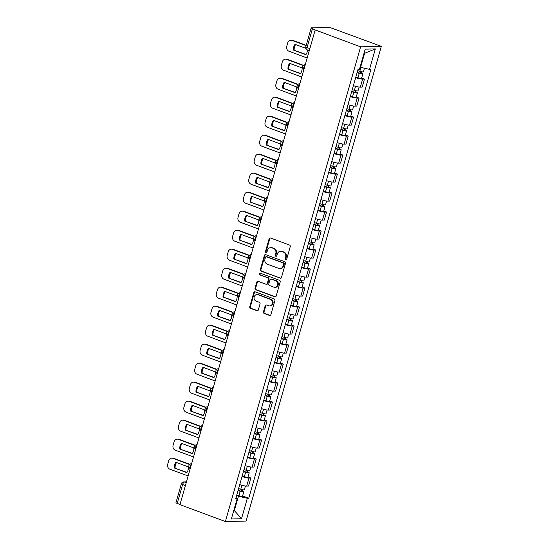 <?xml version="1.0" encoding="UTF-8"?>
<svg xmlns="http://www.w3.org/2000/svg" width="549" height="549" viewBox="0 0 549 549"><rect width="100%" height="100%" fill="white"/><g stroke="black" fill="none" stroke-linecap="round" stroke-linejoin="round"><path stroke-width="0.82" d="M285.658 259.917A0.878 0.775 -91.4 0 0 286.64 259.354L290.256 246.652A1.256 1.112 -91.4 0 0 289.536 245.067L270.52 237.992A1.256 1.112 -91.4 0 0 269.12 238.794L265.503 251.49A0.878 0.775 -91.4 0 0 266.986 252.046L267.452 250.399A4.028 3.555 -91.4 0 1 270.739 247.633A4.028 3.555 -91.4 0 1 271.92 247.832L273.505 248.423A4.028 3.555 -91.4 0 1 275.797 253.508L275.33 255.148A0.878 0.775 -91.4 0 0 276.092 256.308A0.878 0.775 -91.4 0 0 276.813 255.697L277.279 254.057A4.028 3.555 -91.4 0 1 280.566 251.284A4.028 3.555 -91.4 0 1 281.747 251.49L283.332 252.08A4.028 3.555 -91.4 0 1 285.624 257.158L285.157 258.805A0.878 0.775 -91.4 0 0 285.658 259.917M263.445 311.839A1.256 1.112 -91.4 0 0 264.165 313.431L269.497 315.414A1.256 1.112 -91.4 0 0 270.897 314.611L274.912 300.502A1.256 1.112 -91.4 0 0 274.198 298.917L255.175 291.842A1.256 1.112 -91.4 0 0 253.782 292.644L249.761 306.747A1.256 1.112 -91.4 0 0 250.481 308.339L256.925 310.734A1.256 1.112 -91.4 0 0 258.325 309.931L260.041 303.899A1.256 1.112 -91.4 0 0 259.327 302.307L256.129 301.12A3.369 2.971 -91.4 0 1 254.098 297.421A3.369 2.971 -91.4 0 1 256.959 294.559A3.369 2.971 -91.4 0 1 257.955 294.724L270.472 299.383A3.369 2.971 -91.4 0 1 272.503 303.075A3.369 2.971 -91.4 0 1 269.641 305.944A3.369 2.971 -91.4 0 1 268.653 305.779L266.567 305.004A1.256 1.112 -91.4 0 0 265.167 305.8L263.445 311.839L264.048 311.825A1.256 1.112 -91.4 0 0 264.769 313.417L270.101 315.401A1.256 1.112 -91.4 0 0 270.17 315.421M225.385 521.55L179.955 504.648L315.181 29.941L360.611 46.837L225.385 521.55L246.089 521.063L381.315 46.349L331.946 28.225A2.567 0.398 15.9 0 0 328.583 27.45L311.503 27.855A2.567 0.398 15.9 0 0 311.187 27.951A2.567 0.398 15.9 0 0 312.443 28.685L307.069 47.564A2.567 1.139 110.4 0 0 307.385 49.938L309.279 50.645M280.093 278.24A1.256 1.112 -91.4 0 0 281.486 277.437L285.507 263.328A1.256 1.112 -91.4 0 0 284.787 261.743L265.771 254.667A1.256 1.112 -91.4 0 0 264.371 255.47L260.356 269.573A1.256 1.112 -91.4 0 0 261.07 271.158L280.69 278.219A1.256 1.112 -91.4 0 0 280.759 278.247M280.21 281.918L276.195 296.021A1.256 1.112 -91.4 0 1 274.795 296.824L255.772 289.748A1.256 1.112 -91.4 0 1 255.059 288.163L256.781 282.124A1.256 1.112 -91.4 0 1 258.174 281.321L265.888 284.19A1.256 1.112 -91.4 0 0 267.288 283.387L268.427 279.386A1.256 1.112 -91.4 0 0 267.713 277.794L259.677 274.809A0.878 0.775 -91.4 0 1 260.157 273.134L279.496 280.326A1.256 1.112 -91.4 0 1 280.21 281.918M180.017 504.435L177.224 503.392A2.567 0.398 -164.1 0 1 175.961 502.664L181.342 483.786A2.567 0.398 15.9 0 0 182.597 484.52L177.224 503.392M315.181 29.941L312.443 28.685M360.611 46.837L381.315 46.349M353.391 85.637A5.895 0.92 15.9 0 0 360.343 87.133L362.628 79.097A5.895 0.92 -164.1 0 1 355.683 77.601M362.628 79.097L364.467 79.056L361.661 78.013M360.343 87.133L362.182 87.092L364.467 79.056M356.246 97.008L359.06 98.051L357.221 98.099A5.895 0.92 -164.1 0 1 350.269 96.597M347.984 104.639A5.895 0.92 15.9 0 0 354.929 106.135L356.768 106.087L359.06 98.051M350.838 116.004L353.645 117.054L351.806 117.095A5.895 0.92 -164.1 0 1 344.861 115.599M342.569 123.635A5.895 0.92 15.9 0 0 349.514 125.131L351.36 125.09L353.645 117.054M345.424 135.006L348.238 136.049L346.392 136.09A5.895 0.92 -164.1 0 1 339.447 134.594M337.161 142.63A5.895 0.92 15.9 0 0 344.106 144.133L345.945 144.085L348.238 136.049M340.016 154.001L342.823 155.044L340.984 155.093A5.895 0.92 -164.1 0 1 334.039 153.596M331.747 161.632A5.895 0.92 15.9 0 0 338.692 163.128L340.531 163.087L342.823 155.044M334.602 173.004L337.409 174.047L335.569 174.088A5.895 0.92 -164.1 0 1 328.625 172.592M326.332 180.628A5.895 0.92 15.9 0 0 333.284 182.124L335.123 182.083L337.409 174.047M329.187 191.999L332.001 193.042L330.162 193.09A5.895 0.92 -164.1 0 1 323.21 191.587M320.925 199.63A5.895 0.92 15.9 0 0 327.87 201.126L329.709 201.078L332.001 193.042M323.78 210.994L326.586 212.044L324.747 212.086A5.895 0.92 -164.1 0 1 317.802 210.59M315.51 218.626A5.895 0.92 15.9 0 0 322.455 220.122L324.301 220.08L326.586 212.044M318.365 229.997L321.179 231.04L319.333 231.081A5.895 0.92 -164.1 0 1 312.388 229.585M310.103 237.621A5.895 0.92 15.9 0 0 317.048 239.124L318.887 239.076L321.179 231.04M312.957 248.992L315.764 250.035L313.925 250.083A5.895 0.92 -164.1 0 1 306.98 248.587M304.688 256.623A5.895 0.92 15.9 0 0 311.633 258.119L313.472 258.078L315.764 250.035M307.543 267.994L310.35 269.037L308.511 269.079A5.895 0.92 -164.1 0 1 301.566 267.583M299.274 275.619A5.895 0.92 15.9 0 0 306.225 277.115L308.064 277.073L310.35 269.037M302.128 286.99L304.942 288.033L303.103 288.081A5.895 0.92 -164.1 0 1 296.151 286.578M293.866 294.621A5.895 0.92 15.9 0 0 300.811 296.117L302.65 296.076L304.942 288.033M296.721 305.985L299.528 307.035L297.688 307.076A5.895 0.92 -164.1 0 1 290.744 305.58M288.451 313.616A5.895 0.92 15.9 0 0 295.396 315.112L297.242 315.071L299.528 307.035M291.306 324.987L294.12 326.031L292.274 326.072A5.895 0.92 -164.1 0 1 285.329 324.576M283.044 332.612A5.895 0.92 15.9 0 0 289.989 334.115L291.828 334.067L294.12 326.031M285.899 343.983L288.705 345.026L286.866 345.074A5.895 0.92 -164.1 0 1 279.921 343.578M277.629 351.614A5.895 0.92 15.9 0 0 284.574 353.11L286.413 353.069L288.705 345.026M280.484 362.985L283.291 364.028L281.452 364.069A5.895 0.92 -164.1 0 1 274.507 362.573M272.215 370.609A5.895 0.92 15.9 0 0 279.167 372.105L281.006 372.064L283.291 364.028M275.07 381.98L277.883 383.024L276.044 383.072A5.895 0.92 -164.1 0 1 269.092 381.569M266.807 389.612A5.895 0.92 15.9 0 0 273.752 391.108L275.591 391.066L277.883 383.024M269.662 400.976L272.469 402.026L270.63 402.067A5.895 0.92 -164.1 0 1 263.685 400.571M261.393 408.607A5.895 0.92 15.9 0 0 268.337 410.103L270.183 410.062L272.469 402.026M264.247 419.978L267.061 421.021L265.215 421.062A5.895 0.92 -164.1 0 1 258.27 419.566M255.985 427.602A5.895 0.92 15.9 0 0 262.93 429.105L264.769 429.057L267.061 421.021M258.84 438.974L261.647 440.017L259.807 440.065A5.895 0.92 -164.1 0 1 252.863 438.569M250.57 446.605A5.895 0.92 15.9 0 0 257.515 448.101L259.354 448.059L261.647 440.017M253.425 457.976L256.232 459.019L254.393 459.06A5.895 0.92 -164.1 0 1 247.448 457.564M245.156 465.6A5.895 0.92 15.9 0 0 252.108 467.096L253.947 467.055L256.232 459.019M248.011 476.971L250.824 478.014L248.985 478.062A5.895 0.92 -164.1 0 1 242.034 476.559M239.748 484.602A5.895 0.92 15.9 0 0 246.693 486.098L248.532 486.057L250.824 478.014M360.075 67.129L360.604 67.321L364.598 53.315L364.008 53.328M233.847 510.261L234.437 510.247L238.424 496.241L247.331 498.286L241.505 518.75L231.362 518.99L237.189 498.526L235.768 498.561L357.948 69.641L359.369 69.613L365.195 49.149L375.338 48.909L369.511 69.366L360.604 67.321M247.331 498.286L248.752 498.259L370.932 69.339L369.511 69.366M233.908 510.048L241.505 518.75M238.424 496.241L236.619 495.569M242.603 495.967L248.752 498.259M237.189 498.526L236.063 497.538M375.338 48.909L364.598 53.315M286.221 259.883A0.878 0.775 -91.4 0 1 285.761 258.792L286.228 257.145A4.028 3.555 -91.4 0 0 283.936 252.06L283.332 252.08M280.566 251.284L281.17 251.27A4.028 3.555 -91.4 0 1 282.351 251.476L283.936 252.06M270.739 247.633L271.343 247.62A4.028 3.555 -91.4 0 1 272.524 247.819L274.109 248.409A4.028 3.555 -91.4 0 1 276.401 253.487L275.934 255.134A0.878 0.775 -91.4 0 0 276.394 256.225M270.451 237.964A1.256 1.112 -91.4 0 0 269.724 238.781L266.107 251.476A0.878 0.775 -91.4 0 0 266.567 252.574M265.702 254.64A1.256 1.112 -91.4 0 0 264.975 255.45L260.96 269.559A1.256 1.112 -91.4 0 0 261.674 271.144L280.69 278.219M283.648 264.096A0.878 0.775 -91.4 0 0 283.147 262.985L266.457 256.774A0.878 0.775 -91.4 0 0 265.476 257.33L264.982 259.066A4.028 3.555 -91.4 0 0 267.274 264.151L278.686 268.392A4.028 3.555 -91.4 0 0 279.873 268.598A4.028 3.555 -91.4 0 0 283.16 265.826L283.648 264.096L284.252 264.083A0.878 0.775 -91.4 0 0 283.751 262.964L283.147 262.985M266.196 256.726L266.8 256.712A0.878 0.775 -91.4 0 1 267.061 256.754L283.751 262.964M279.873 268.598L280.477 268.578A4.028 3.555 -91.4 0 0 283.764 265.812L283.16 265.826M284.252 264.083L283.764 265.812M258.105 281.301A1.256 1.112 -91.4 0 0 257.385 282.111L255.662 288.15A1.256 1.112 -91.4 0 0 256.376 289.735L275.399 296.81A1.256 1.112 -91.4 0 0 275.468 296.831M266.258 284.252L266.862 284.238A1.256 1.112 -91.4 0 0 267.891 283.373L269.031 279.372A1.256 1.112 -91.4 0 0 268.317 277.78L259.677 274.809M260.205 273.155A0.878 0.775 -91.4 0 0 260.281 274.795M273.896 287.168A3.369 2.971 -91.4 0 0 274.884 287.34A3.369 2.971 -91.4 0 0 277.746 284.471A3.369 2.971 -91.4 0 0 275.715 280.772L271.302 279.132A1.256 1.112 -91.4 0 0 269.909 279.935L268.763 283.943A1.256 1.112 -91.4 0 0 269.484 285.528L273.896 287.168M274.884 287.34L275.488 287.326A3.369 2.971 -91.4 0 0 278.35 284.457A3.369 2.971 -91.4 0 0 276.319 280.759L275.715 280.772M270.932 279.07L271.535 279.057A1.256 1.112 -91.4 0 1 271.906 279.118L276.319 280.759M266.498 304.976A1.256 1.112 -91.4 0 0 265.771 305.786L264.048 311.825M269.641 305.944L270.245 305.93A3.369 2.971 -91.4 0 0 273.107 303.062A3.369 2.971 -91.4 0 0 271.076 299.37L270.472 299.383M256.959 294.559L257.563 294.538A3.369 2.971 -91.4 0 1 258.552 294.71L271.076 299.37M255.113 291.821A1.256 1.112 -91.4 0 0 254.386 292.631L250.365 306.733A1.256 1.112 -91.4 0 0 251.085 308.325L257.529 310.72A1.256 1.112 -91.4 0 0 257.598 310.741M357.145 72.461L361.235 73.429L360.48 72.99L361.263 72.969A3.205 0.501 15.9 0 1 362.834 73.882L361.585 78.267A3.205 0.501 15.9 0 1 357.982 77.759L355.827 77.1M357.076 72.715L359.231 73.374A3.205 0.501 15.9 0 0 362.834 73.882M305.848 48.353L295.012 44.325A8.015 7.068 -91.4 0 0 293.386 50.048L305.855 54.687A8.015 7.068 -91.4 0 0 307.495 49.98M360.871 71.596L360.357 73.401M306.15 45.642L292.02 40.386A3.843 3.39 -91.4 0 0 290.888 40.194A3.843 3.39 -91.4 0 0 287.751 42.836L286.743 46.37A3.843 3.39 -91.4 0 0 288.932 51.222L307.186 58.009M357.667 70.643L359.821 71.301A3.205 0.501 15.9 0 0 363.424 71.816L364.454 68.206M306.026 54.44L293.386 50.048M295.623 44.551A8.015 7.068 -91.4 0 0 294.168 50.028M290.888 40.194L291.67 40.173A3.843 3.39 88.6 0 1 292.802 40.365L292.02 40.386M306.232 45.361L292.802 40.365M361.606 71.761L361.263 72.969M351.737 91.457L355.821 92.424L355.066 91.985L355.848 91.964A3.205 0.501 15.9 0 1 357.426 92.884L356.177 97.262A3.205 0.501 15.9 0 1 352.568 96.754L350.413 96.096M351.662 91.71L353.817 92.369A3.205 0.501 15.9 0 0 357.426 92.884M302.074 67.959L289.604 63.32A8.015 7.068 -91.4 0 0 287.971 69.05L300.44 73.683A8.015 7.068 -91.4 0 0 302.074 67.959M355.464 90.592L354.949 92.397M303.178 65.544L286.605 59.381A3.843 3.39 -91.4 0 0 285.473 59.189A3.843 3.39 -91.4 0 0 282.337 61.831L281.335 65.365A3.843 3.39 -91.4 0 0 283.517 70.217L301.772 77.011M352.252 89.638L354.407 90.304A3.205 0.501 15.9 0 0 358.017 90.811L359.087 87.044M300.619 73.442L287.971 69.05M290.215 63.554A8.015 7.068 -91.4 0 0 288.76 69.03M285.473 59.189L286.262 59.168A3.843 3.39 88.6 0 1 287.395 59.361L286.605 59.381M303.419 65.324L287.395 59.361M356.198 90.757L355.848 91.964M346.323 110.459L350.406 111.42L349.651 110.987L350.44 110.967A3.205 0.501 15.9 0 1 352.012 111.879L350.763 116.264A3.205 0.501 15.9 0 1 347.16 115.757L345.005 115.091M346.254 110.713L348.409 111.372A3.205 0.501 15.9 0 0 352.012 111.879M296.659 86.962L284.19 82.323A8.015 7.068 -91.4 0 0 282.563 88.046L295.033 92.685A8.015 7.068 -91.4 0 0 296.659 86.962M350.049 109.594L349.535 111.399M297.764 84.546L281.198 78.377A3.843 3.39 -91.4 0 0 280.065 78.184A3.843 3.39 -91.4 0 0 276.929 80.833L275.921 84.361A3.843 3.39 -91.4 0 0 278.11 89.219L296.357 96.006M346.844 108.64L348.999 109.299A3.205 0.501 15.9 0 0 352.602 109.807L353.673 106.046M295.204 92.438L282.563 88.046M284.801 82.549A8.015 7.068 -91.4 0 0 283.346 88.025M280.065 78.184L280.848 78.171A3.843 3.39 88.6 0 1 281.98 78.363L281.198 78.377M298.011 84.326L281.98 78.363M350.784 109.759L350.44 110.967M340.915 129.454L344.998 130.422L344.244 129.983L345.026 129.962A3.205 0.501 15.9 0 1 346.597 130.875L345.348 135.26A3.205 0.501 15.9 0 1 341.746 134.752L339.591 134.093M340.84 129.708L342.995 130.367A3.205 0.501 15.9 0 0 346.597 130.875M291.251 105.957L278.782 101.318A8.015 7.068 -91.4 0 0 277.149 107.041L289.618 111.68A8.015 7.068 -91.4 0 0 291.251 105.957M344.642 128.59L344.127 130.394M292.356 103.541L275.783 97.379A3.843 3.39 -91.4 0 0 274.651 97.187A3.843 3.39 -91.4 0 0 271.515 99.829L270.506 103.363A3.843 3.39 -91.4 0 0 272.695 108.215L290.949 115.009M341.43 127.636L343.585 128.294A3.205 0.501 15.9 0 0 347.188 128.809L348.265 125.042M289.79 111.44L277.149 107.041M279.386 101.544A8.015 7.068 -91.4 0 0 277.931 107.028M274.651 97.187L275.44 97.166A3.843 3.39 88.6 0 1 276.572 97.358L275.783 97.379M292.596 103.322L276.572 97.358M345.369 128.754L345.026 129.962M335.501 148.456L339.584 149.417L338.829 148.978L339.618 148.964A3.205 0.501 15.9 0 1 341.19 149.877L339.941 154.262A3.205 0.501 15.9 0 1 336.331 153.747L334.183 153.089M335.432 148.704L337.58 149.369A3.205 0.501 15.9 0 0 341.19 149.877M285.837 124.959L273.368 120.32A8.015 7.068 -91.4 0 0 271.734 126.044L284.204 130.683A8.015 7.068 -91.4 0 0 285.837 124.959M339.227 147.585L338.712 149.397M286.942 122.537L270.376 116.374A3.843 3.39 -91.4 0 0 269.243 116.182A3.843 3.39 -91.4 0 0 266.1 118.831L265.098 122.358A3.843 3.39 -91.4 0 0 267.288 127.217L285.535 134.004M336.015 146.638L338.17 147.297A3.205 0.501 15.9 0 0 341.78 147.805L342.851 144.044M284.382 130.436L271.734 126.044M273.978 120.547A8.015 7.068 -91.4 0 0 272.524 126.023M269.243 116.182L270.026 116.168A3.843 3.39 88.6 0 1 271.158 116.354L270.376 116.374M287.189 122.317L271.158 116.354M339.961 147.756L339.618 148.964M330.086 167.452L334.176 168.419L333.421 167.98L334.204 167.96A3.205 0.501 15.9 0 1 335.775 168.872L334.526 173.258A3.205 0.501 15.9 0 1 330.923 172.75L328.769 172.091M330.018 167.706L332.172 168.365A3.205 0.501 15.9 0 0 335.775 168.872M280.422 143.955L267.953 139.316A8.015 7.068 -91.4 0 0 266.327 145.039L278.796 149.678A8.015 7.068 -91.4 0 0 280.422 143.955M333.813 166.587L333.298 168.392M281.534 141.539L264.961 135.377A3.843 3.39 -91.4 0 0 263.829 135.184A3.843 3.39 -91.4 0 0 260.693 137.826L259.684 141.361A3.843 3.39 -91.4 0 0 261.873 146.212L280.127 152.999M330.608 165.633L332.763 166.292A3.205 0.501 15.9 0 0 336.365 166.807L337.436 163.039M278.967 149.431L266.327 145.039M268.564 139.542A8.015 7.068 -91.4 0 0 267.109 145.018M263.829 135.184L264.611 135.164A3.843 3.39 88.6 0 1 265.743 135.356L264.961 135.377M281.774 141.319L265.743 135.356M334.547 166.752L334.204 167.96M324.679 186.447L328.762 187.415L328.007 186.976L328.789 186.955A3.205 0.501 15.9 0 1 330.368 187.875L329.119 192.253A3.205 0.501 15.9 0 1 325.509 191.745L323.354 191.086M324.603 186.701L326.758 187.36A3.205 0.501 15.9 0 0 330.368 187.875M275.015 162.95L262.546 158.311A8.015 7.068 -91.4 0 0 260.912 164.041L273.381 168.673A8.015 7.068 -91.4 0 0 275.015 162.95M328.405 185.583L327.89 187.387M276.12 160.534L259.547 154.372A3.843 3.39 -91.4 0 0 258.414 154.18A3.843 3.39 -91.4 0 0 255.278 156.822L254.276 160.356A3.843 3.39 -91.4 0 0 256.458 165.208L274.713 172.002M325.193 184.629L327.348 185.294A3.205 0.501 15.9 0 0 330.958 185.802L332.028 182.035M273.56 168.433L260.912 164.041M263.156 158.544A8.015 7.068 -91.4 0 0 261.701 164.021M258.414 154.18L259.203 154.159A3.843 3.39 88.6 0 1 260.336 154.351L259.547 154.372M276.36 160.315L260.336 154.351M329.139 185.747L328.789 186.955M319.264 205.45L323.347 206.41L322.592 205.978L323.382 205.957A3.205 0.501 15.9 0 1 324.953 206.87L323.704 211.255A3.205 0.501 15.9 0 1 320.101 210.747L317.946 210.082M319.195 205.703L321.35 206.362A3.205 0.501 15.9 0 0 324.953 206.87M269.6 181.952L257.131 177.313A8.015 7.068 -91.4 0 0 255.505 183.037L267.974 187.676A8.015 7.068 -91.4 0 0 269.6 181.952M322.99 204.585L322.476 206.39M270.705 179.537L254.139 173.367A3.843 3.39 -91.4 0 0 253.007 173.175A3.843 3.39 -91.4 0 0 249.87 175.824L248.862 179.351A3.843 3.39 -91.4 0 0 251.051 184.21L269.298 190.997M319.786 203.631L321.94 204.29A3.205 0.501 15.9 0 0 325.543 204.798L326.614 201.037M268.145 187.429L255.505 183.037M257.742 177.54A8.015 7.068 -91.4 0 0 256.287 183.016M253.007 173.175L253.789 173.161A3.843 3.39 88.6 0 1 254.921 173.354L254.139 173.367M270.952 179.317L254.921 173.354M323.725 204.75L323.382 205.957M313.856 224.445L317.94 225.413L317.185 224.973L317.967 224.953A3.205 0.501 15.9 0 1 319.539 225.865L318.29 230.251A3.205 0.501 15.9 0 1 314.687 229.743L312.532 229.084M313.781 224.699L315.936 225.358A3.205 0.501 15.9 0 0 319.539 225.865M264.193 200.948L251.723 196.309A8.015 7.068 -91.4 0 0 250.09 202.032L262.559 206.671A8.015 7.068 -91.4 0 0 264.193 200.948M317.583 223.58L317.068 225.385M265.297 198.532L248.724 192.37A3.843 3.39 -91.4 0 0 247.592 192.177A3.843 3.39 -91.4 0 0 244.456 194.82L243.447 198.354A3.843 3.39 -91.4 0 0 245.636 203.205L263.891 209.999M314.371 222.626L316.526 223.285A3.205 0.501 15.9 0 0 320.129 223.8L321.206 220.032M262.731 206.431L250.09 202.032M252.327 196.535A8.015 7.068 -91.4 0 0 250.872 202.018M247.592 192.177L248.381 192.157A3.843 3.39 88.6 0 1 249.514 192.349L248.724 192.37M265.538 198.313L249.514 192.349M318.31 223.745L317.967 224.953M308.442 243.447L312.525 244.408L311.77 243.969L312.559 243.955A3.205 0.501 15.9 0 1 314.131 244.868L312.882 249.253A3.205 0.501 15.9 0 1 309.272 248.738L307.124 248.079M308.373 243.694L310.521 244.36A3.205 0.501 15.9 0 0 314.131 244.868M258.778 219.95L246.309 215.311A8.015 7.068 -91.4 0 0 244.676 221.034L257.145 225.673A8.015 7.068 -91.4 0 0 258.778 219.95M312.168 242.576L311.654 244.387M259.883 217.528L243.317 211.365A3.843 3.39 -91.4 0 0 242.184 211.173A3.843 3.39 -91.4 0 0 239.041 213.822L238.04 217.349A3.843 3.39 -91.4 0 0 240.229 222.208L258.476 228.995M308.957 241.629L311.111 242.287A3.205 0.501 15.9 0 0 314.721 242.795L315.792 239.035M257.323 225.426L244.676 221.034M246.92 215.537A8.015 7.068 -91.4 0 0 245.465 221.014M242.184 211.173L242.967 211.159A3.843 3.39 88.6 0 1 244.099 211.344L243.317 211.365M260.13 217.308L244.099 211.344M312.903 242.747L312.559 243.955M303.027 262.443L307.117 263.41L306.363 262.971L307.145 262.95A3.205 0.501 15.9 0 1 308.716 263.863L307.467 268.248A3.205 0.501 15.9 0 1 303.865 267.74L301.71 267.082M302.959 262.697L305.114 263.355A3.205 0.501 15.9 0 0 308.716 263.863M253.364 238.945L240.894 234.306A8.015 7.068 -91.4 0 0 239.268 240.03L251.737 244.669A8.015 7.068 -91.4 0 0 253.364 238.945M306.754 261.578L306.239 263.383M254.475 236.53L237.902 230.367A3.843 3.39 -91.4 0 0 236.77 230.175A3.843 3.39 -91.4 0 0 233.634 232.817L232.625 236.351A3.843 3.39 -91.4 0 0 234.814 241.203L253.068 247.99M303.549 260.624L305.704 261.283A3.205 0.501 15.9 0 0 309.307 261.798L310.377 258.03M251.909 244.422L239.268 240.03M241.505 234.533A8.015 7.068 -91.4 0 0 240.05 240.009M236.77 230.175L237.552 230.155A3.843 3.39 88.6 0 1 238.685 230.347L237.902 230.367M254.715 236.31L238.685 230.347M307.488 261.743L307.145 262.95M297.62 281.438L301.703 282.406L300.948 281.966L301.73 281.946A3.205 0.501 15.9 0 1 303.309 282.865L302.06 287.244A3.205 0.501 15.9 0 1 298.45 286.736L296.295 286.077M297.544 281.692L299.699 282.351A3.205 0.501 15.9 0 0 303.309 282.865M247.956 257.941L235.487 253.309A8.015 7.068 -91.4 0 0 233.853 259.032L246.323 263.664A8.015 7.068 -91.4 0 0 247.956 257.941M301.346 280.573L300.831 282.378M249.061 255.525L232.488 249.363A3.843 3.39 -91.4 0 0 231.355 249.171A3.843 3.39 -91.4 0 0 228.219 251.813L227.217 255.347A3.843 3.39 -91.4 0 0 229.4 260.199L247.654 266.992M298.134 279.619L300.289 280.285A3.205 0.501 15.9 0 0 303.899 280.793L304.969 277.025M246.501 263.424L233.853 259.032M236.097 253.535A8.015 7.068 -91.4 0 0 234.643 259.011M231.355 249.171L232.145 249.15A3.843 3.39 88.6 0 1 233.277 249.342L232.488 249.363M249.301 255.306L233.277 249.342M302.08 280.738L301.73 281.946M292.205 300.44L296.288 301.408L295.534 300.969L296.323 300.948A3.205 0.501 15.9 0 1 297.894 301.861L296.645 306.246A3.205 0.501 15.9 0 1 293.042 305.738L290.888 305.072M292.137 300.694L294.291 301.353A3.205 0.501 15.9 0 0 297.894 301.861M242.541 276.943L230.072 272.304A8.015 7.068 -91.4 0 0 228.446 278.027L240.915 282.666A8.015 7.068 -91.4 0 0 242.541 276.943M295.932 299.576L295.417 301.38M243.646 274.527L227.08 268.358A3.843 3.39 -91.4 0 0 225.948 268.166A3.843 3.39 -91.4 0 0 222.812 270.815L221.803 274.342A3.843 3.39 -91.4 0 0 223.992 279.201L242.239 285.988M292.727 298.622L294.882 299.28A3.205 0.501 15.9 0 0 298.484 299.788L299.555 296.028M241.086 282.419L228.446 278.027M230.683 272.53A8.015 7.068 -91.4 0 0 229.228 278.007M225.948 268.166L226.73 268.152A3.843 3.39 88.6 0 1 227.862 268.344L227.08 268.358M243.893 274.308L227.862 268.344M296.666 299.74L296.323 300.948M286.798 319.436L290.881 320.403L290.126 319.964L290.908 319.943A3.205 0.501 15.9 0 1 292.48 320.856L291.231 325.241A3.205 0.501 15.9 0 1 287.628 324.733L285.473 324.075M286.722 319.69L288.877 320.348A3.205 0.501 15.9 0 0 292.48 320.856M237.134 295.938L224.665 291.299A8.015 7.068 -91.4 0 0 223.031 297.023L235.5 301.662A8.015 7.068 -91.4 0 0 237.134 295.938M290.524 318.571L290.009 320.376M238.239 293.523L221.666 287.36A3.843 3.39 -91.4 0 0 220.533 287.168A3.843 3.39 -91.4 0 0 217.397 289.81L216.388 293.344A3.843 3.39 -91.4 0 0 218.577 298.196L236.832 304.99M287.312 317.617L289.467 318.276A3.205 0.501 15.9 0 0 293.07 318.791L294.147 315.023M235.672 301.422L223.031 297.023M225.268 291.526A8.015 7.068 -91.4 0 0 223.814 297.009M220.533 287.168L221.322 287.148A3.843 3.39 88.6 0 1 222.455 287.34L221.666 287.36M238.479 293.303L222.455 287.34M291.251 318.736L290.908 319.943M281.383 338.438L285.466 339.399L284.711 338.959L285.501 338.946A3.205 0.501 15.9 0 1 287.072 339.858L285.823 344.244A3.205 0.501 15.9 0 1 282.213 343.729L280.065 343.07M281.314 338.685L283.462 339.351A3.205 0.501 15.9 0 0 287.072 339.858M231.719 314.941L219.25 310.302A8.015 7.068 -91.4 0 0 217.617 316.025L230.086 320.664A8.015 7.068 -91.4 0 0 231.719 314.941M285.109 337.566L284.595 339.378M232.824 312.518L216.258 306.356A3.843 3.39 -91.4 0 0 215.126 306.164A3.843 3.39 -91.4 0 0 211.983 308.812L210.981 312.34A3.843 3.39 -91.4 0 0 213.17 317.198L231.417 323.985M281.898 336.619L284.053 337.278A3.205 0.501 15.9 0 0 287.662 337.786L288.733 334.025M230.264 320.417L217.617 316.025M219.861 310.528A8.015 7.068 -91.4 0 0 218.406 316.004M215.126 306.164L215.908 306.15A3.843 3.39 88.6 0 1 217.04 306.335L216.258 306.356M233.071 312.299L217.04 306.335M285.844 337.738L285.501 338.946M275.969 357.433L280.059 358.401L279.304 357.962L280.086 357.941A3.205 0.501 15.9 0 1 281.658 358.854L280.409 363.239A3.205 0.501 15.9 0 1 276.806 362.731L274.651 362.072M275.9 357.687L278.055 358.346A3.205 0.501 15.9 0 0 281.658 358.854M226.305 333.936L213.836 329.297A8.015 7.068 -91.4 0 0 212.209 335.02L224.678 339.659A8.015 7.068 -91.4 0 0 226.305 333.936M279.695 356.569L279.18 358.373M227.416 331.521L210.843 325.358A3.843 3.39 -91.4 0 0 209.711 325.166A3.843 3.39 -91.4 0 0 206.575 327.808L205.566 331.342A3.843 3.39 -91.4 0 0 207.755 336.194L226.01 342.981M276.49 355.615L278.645 356.274A3.205 0.501 15.9 0 0 282.248 356.788L283.318 353.021M224.85 339.412L212.209 335.02M214.446 329.524A8.015 7.068 -91.4 0 0 212.991 335M209.711 325.166L210.493 325.145A3.843 3.39 88.6 0 1 211.626 325.337L210.843 325.358M227.657 331.301L211.626 325.337M280.429 356.733L280.086 357.941M270.561 376.429L274.644 377.396L273.889 376.957L274.672 376.937A3.205 0.501 15.9 0 1 276.25 377.856L275.001 382.241A3.205 0.501 15.9 0 1 271.391 381.727L269.236 381.068M270.485 376.683L272.64 377.341A3.205 0.501 15.9 0 0 276.25 377.856M220.897 352.932L208.428 348.299A8.015 7.068 -91.4 0 0 206.795 354.023L219.264 358.655A8.015 7.068 -91.4 0 0 220.897 352.932M274.287 375.564L273.773 377.369M222.002 350.516L205.429 344.353A3.843 3.39 -91.4 0 0 204.297 344.161A3.843 3.39 -91.4 0 0 201.16 346.803L200.159 350.337A3.843 3.39 -91.4 0 0 202.341 355.189L220.595 361.983M271.076 374.61L273.23 375.276A3.205 0.501 15.9 0 0 276.84 375.784L277.911 372.016M219.442 358.415L206.795 354.023M209.039 348.526A8.015 7.068 -91.4 0 0 207.584 354.002M204.297 344.161L205.086 344.141A3.843 3.39 88.6 0 1 206.218 344.333L205.429 344.353M222.242 350.296L206.218 344.333M275.022 375.729L274.672 376.937M265.146 395.431L269.23 396.399L268.475 395.959L269.264 395.939A3.205 0.501 15.9 0 1 270.835 396.852L269.586 401.237A3.205 0.501 15.9 0 1 265.984 400.729L263.829 400.063M265.078 395.685L267.233 396.344A3.205 0.501 15.9 0 0 270.835 396.852M215.483 371.934L203.013 367.295A8.015 7.068 -91.4 0 0 201.387 373.018L213.856 377.657A8.015 7.068 -91.4 0 0 215.483 371.934M268.873 394.566L268.358 396.371M216.587 369.518L200.021 363.349A3.843 3.39 -91.4 0 0 198.889 363.157A3.843 3.39 -91.4 0 0 195.753 365.806L194.744 369.333A3.843 3.39 -91.4 0 0 196.933 374.192L215.181 380.979M265.668 393.612L267.823 394.271A3.205 0.501 15.9 0 0 271.426 394.779L272.496 391.018M214.028 377.41L201.387 373.018M203.624 367.521A8.015 7.068 -91.4 0 0 202.169 372.997M198.889 363.157L199.671 363.143A3.843 3.39 88.6 0 1 200.804 363.335L200.021 363.349M216.834 369.299L200.804 363.335M269.607 394.731L269.264 395.939M259.739 414.426L263.822 415.394L263.067 414.955L263.849 414.934A3.205 0.501 15.9 0 1 265.421 415.847L264.172 420.232A3.205 0.501 15.9 0 1 260.569 419.724L258.414 419.065M259.663 414.68L261.818 415.339A3.205 0.501 15.9 0 0 265.421 415.847M210.075 390.929L197.606 386.29A8.015 7.068 -91.4 0 0 195.972 392.013L208.442 396.653A8.015 7.068 -91.4 0 0 210.075 390.929M263.465 413.562L262.95 415.367M211.18 388.514L194.607 382.351A3.843 3.39 -91.4 0 0 193.474 382.159A3.843 3.39 -91.4 0 0 190.338 384.801L189.33 388.335A3.843 3.39 -91.4 0 0 191.519 393.187L209.773 399.981M260.253 412.608L262.408 413.267A3.205 0.501 15.9 0 0 266.011 413.781L267.089 410.014M208.613 396.412L195.972 392.013M198.21 386.517A8.015 7.068 -91.4 0 0 196.755 392M193.474 382.159L194.264 382.138A3.843 3.39 88.6 0 1 195.396 382.33L194.607 382.351M211.42 388.294L195.396 382.33M264.193 413.726L263.849 414.934M254.324 433.429L258.407 434.389L257.653 433.95L258.442 433.936A3.205 0.501 15.9 0 1 260.013 434.849L258.764 439.234A3.205 0.501 15.9 0 1 255.155 438.72L253.007 438.061M254.256 433.676L256.404 434.341A3.205 0.501 15.9 0 0 260.013 434.849M204.66 409.931L192.191 405.292A8.015 7.068 -91.4 0 0 190.558 411.016L203.027 415.655A8.015 7.068 -91.4 0 0 204.66 409.931M258.051 432.557L257.536 434.369M205.765 407.509L189.199 401.346A3.843 3.39 -91.4 0 0 188.067 401.154A3.843 3.39 -91.4 0 0 184.924 403.803L183.922 407.331A3.843 3.39 -91.4 0 0 186.111 412.189L204.358 418.976M254.839 431.61L256.994 432.269A3.205 0.501 15.9 0 0 260.603 432.777L261.674 429.016M203.205 415.408L190.558 411.016M192.802 405.519A8.015 7.068 -91.4 0 0 191.347 410.995M188.067 401.154L188.849 401.141A3.843 3.39 88.6 0 1 189.981 401.333L189.199 401.346M206.012 407.289L189.981 401.333M258.785 432.729L258.442 433.936M248.91 452.424L253 453.392L252.245 452.952L253.027 452.932A3.205 0.501 15.9 0 1 254.599 453.845L253.35 458.23A3.205 0.501 15.9 0 1 249.747 457.722L247.592 457.063M248.841 452.678L250.996 453.337A3.205 0.501 15.9 0 0 254.599 453.845M199.246 428.927L186.777 424.288A8.015 7.068 -91.4 0 0 185.15 430.011L197.619 434.65A8.015 7.068 -91.4 0 0 199.246 428.927M252.636 451.559L252.121 453.364M200.358 426.511L183.785 420.349A3.843 3.39 -91.4 0 0 182.652 420.157A3.843 3.39 -91.4 0 0 179.516 422.799L178.507 426.333A3.843 3.39 -91.4 0 0 180.696 431.185L198.951 437.972M249.431 450.605L251.586 451.264A3.205 0.501 15.9 0 0 255.189 451.779L256.259 448.011M197.791 434.403L185.15 430.011M187.387 424.514A8.015 7.068 -91.4 0 0 185.933 429.991M182.652 420.157L183.435 420.136A3.843 3.39 88.6 0 1 184.567 420.328L183.785 420.349M200.598 426.292L184.567 420.328M253.37 451.724L253.027 452.932M243.502 471.419L247.585 472.387L246.83 471.948L247.613 471.927A3.205 0.501 15.9 0 1 249.191 472.847L247.942 477.232A3.205 0.501 15.9 0 1 244.332 476.717L242.178 476.058M243.427 471.673L245.581 472.332A3.205 0.501 15.9 0 0 249.191 472.847M193.838 447.922L181.369 443.29A8.015 7.068 -91.4 0 0 179.736 449.013L192.205 453.652A8.015 7.068 -91.4 0 0 193.838 447.922M247.228 470.555L246.714 472.36M194.943 445.507L178.37 439.344A3.843 3.39 -91.4 0 0 177.238 439.152A3.843 3.39 -91.4 0 0 174.102 441.794L173.1 445.328A3.843 3.39 -91.4 0 0 175.282 450.18L193.536 456.974M244.017 469.601L246.172 470.267A3.205 0.501 15.9 0 0 249.781 470.774L250.852 467.007M192.383 453.405L179.736 449.013M181.98 443.517A8.015 7.068 -91.4 0 0 180.525 448.993M177.238 439.152L178.027 439.131A3.843 3.39 88.6 0 1 179.159 439.324L178.37 439.344M195.183 445.287L179.159 439.324M247.963 470.719L247.613 471.927M238.088 490.422L242.171 491.389L241.416 490.95L242.205 490.93A3.205 0.501 15.9 0 1 243.777 491.842L242.528 496.227A3.205 0.501 15.9 0 1 238.925 495.72L236.77 495.054M238.019 490.676L240.174 491.334A3.205 0.501 15.9 0 0 243.777 491.842M188.424 466.925L175.954 462.285A8.015 7.068 -91.4 0 0 174.328 468.009L186.797 472.648A8.015 7.068 -91.4 0 0 188.424 466.925M241.814 489.557L241.299 491.362M189.529 464.509L172.962 458.34A3.843 3.39 -91.4 0 0 171.83 458.147A3.843 3.39 -91.4 0 0 168.694 460.796L167.685 464.324A3.843 3.39 -91.4 0 0 169.874 469.182L188.122 475.969M238.609 488.603L240.764 489.262A3.205 0.501 15.9 0 0 244.367 489.77L245.437 486.009M186.969 472.401L174.328 468.009M176.565 462.512A8.015 7.068 -91.4 0 0 175.11 467.988M171.83 458.147L172.612 458.134A3.843 3.39 88.6 0 1 173.745 458.326L172.962 458.34M189.776 464.289L173.745 458.326M242.548 489.722L242.205 490.93M186.406 482.008L184.498 482.056A2.567 1.139 110.4 0 0 182.597 484.52L185.39 485.556M186.207 482.688L184.498 482.056A2.567 2.265 88.6 0 0 183.743 481.926A2.567 2.567 0 0 0 181.342 483.786M252.108 467.096L254.393 459.06M257.515 448.101L259.807 440.065M262.93 429.105L265.215 421.062M268.337 410.103L270.63 402.067M273.752 391.108L276.044 383.072M279.167 372.105L281.452 364.069M284.574 353.11L286.866 345.074M289.989 334.115L292.274 326.072M295.396 315.112L297.688 307.076M300.811 296.117L303.103 288.081M306.225 277.115L308.511 269.079M311.633 258.119L313.925 250.083M317.048 239.124L319.333 231.081M322.455 220.122L324.747 212.086M327.87 201.126L330.162 193.09M333.284 182.124L335.569 174.088M338.692 163.128L340.984 155.093M344.106 144.133L346.392 136.09M349.514 125.131L351.806 117.095M354.929 106.135L357.221 98.099M246.693 486.098L248.985 478.062M305.162 65.118A2.567 1.139 110.4 0 0 303.81 67.362A2.567 1.139 110.4 0 0 303.892 69.565M299.747 84.121A2.567 1.139 110.4 0 0 298.395 86.358A2.567 1.139 110.4 0 0 298.478 88.567M294.333 103.116A2.567 1.139 110.4 0 0 292.988 105.353A2.567 1.139 110.4 0 0 293.07 107.563M288.925 122.111A2.567 1.139 110.4 0 0 287.573 124.355A2.567 1.139 110.4 0 0 287.655 126.558M283.51 141.114A2.567 1.139 110.4 0 0 282.165 143.351A2.567 1.139 110.4 0 0 282.248 145.56M278.103 160.109A2.567 1.139 110.4 0 0 276.751 162.353A2.567 1.139 110.4 0 0 276.833 164.556M272.688 179.111A2.567 1.139 110.4 0 0 271.336 181.348A2.567 1.139 110.4 0 0 271.419 183.558M267.274 198.107A2.567 1.139 110.4 0 0 265.929 200.344A2.567 1.139 110.4 0 0 266.011 202.554M261.866 217.102A2.567 1.139 110.4 0 0 260.514 219.346A2.567 1.139 110.4 0 0 260.597 221.549M256.452 236.104A2.567 1.139 110.4 0 0 255.107 238.341A2.567 1.139 110.4 0 0 255.189 240.551M251.044 255.1A2.567 1.139 110.4 0 0 249.692 257.344A2.567 1.139 110.4 0 0 249.774 259.547M245.629 274.102A2.567 1.139 110.4 0 0 244.278 276.339A2.567 1.139 110.4 0 0 244.36 278.549M240.215 293.097A2.567 1.139 110.4 0 0 238.87 295.335A2.567 1.139 110.4 0 0 238.952 297.544M234.807 312.093A2.567 1.139 110.4 0 0 233.455 314.337A2.567 1.139 110.4 0 0 233.538 316.54M229.393 331.095A2.567 1.139 110.4 0 0 228.048 333.332A2.567 1.139 110.4 0 0 228.13 335.542M223.985 350.09A2.567 1.139 110.4 0 0 222.633 352.334A2.567 1.139 110.4 0 0 222.716 354.537M218.571 369.093A2.567 1.139 110.4 0 0 217.219 371.33A2.567 1.139 110.4 0 0 217.301 373.54M213.156 388.088A2.567 1.139 110.4 0 0 211.811 390.325A2.567 1.139 110.4 0 0 211.893 392.535M207.748 407.084A2.567 1.139 110.4 0 0 206.397 409.328A2.567 1.139 110.4 0 0 206.479 411.53M202.334 426.086A2.567 1.139 110.4 0 0 200.989 428.323A2.567 1.139 110.4 0 0 201.071 430.533M196.926 445.081A2.567 1.139 110.4 0 0 195.574 447.325A2.567 1.139 110.4 0 0 195.657 449.528M191.512 464.083A2.567 1.139 110.4 0 0 190.16 466.321A2.567 1.139 110.4 0 0 190.242 468.53M294.134 102.766A2.567 2.265 88.6 0 1 294.429 102.78L294.134 102.766A2.567 2.567 0 0 0 293.049 107.625M277.897 159.759A2.567 2.265 88.6 0 1 278.192 159.773L277.897 159.759A2.567 2.567 0 0 0 276.813 164.618M261.66 216.752A2.567 2.265 88.6 0 1 261.962 216.766L261.66 216.752A2.567 2.567 0 0 0 260.583 221.611M240.016 292.747A2.567 2.265 88.6 0 1 240.311 292.761L240.016 292.747A2.567 2.567 0 0 0 238.932 297.606M191.313 463.727A2.567 2.265 88.6 0 1 191.608 463.747L191.313 463.727A2.567 2.567 0 0 0 190.228 468.585M309.862 48.6L307.069 47.564A2.567 0.398 15.9 0 1 305.814 46.83A2.567 2.567 0 0 0 307.385 49.938M286.228 257.145L285.624 257.158M282.351 251.476L281.747 251.49M275.934 255.134L275.33 255.148M276.401 253.487L275.797 253.508M274.109 248.409L273.505 248.423M272.524 247.819L271.92 247.832M266.107 251.476L265.503 251.49M269.724 238.781L269.12 238.794M285.761 258.792L285.157 258.805M261.674 271.144L261.07 271.158M260.96 269.559L260.356 269.573M264.975 255.45L264.371 255.47M267.061 256.754L266.457 256.774M275.399 296.81L274.795 296.824M256.376 289.735L255.772 289.748M255.662 288.15L255.059 288.163M257.385 282.111L256.781 282.124M267.891 283.373L267.288 283.387M269.031 279.372L268.427 279.386M268.317 277.78L267.713 277.794M271.906 279.118L271.302 279.132M265.771 305.786L265.167 305.8M258.552 294.71L257.955 294.724M257.529 310.72L256.925 310.734M251.085 308.325L250.481 308.339M250.365 306.733L249.761 306.747M254.386 292.631L253.782 292.644M270.101 315.401L269.497 315.414M264.769 313.417L264.165 313.431M359.231 73.374L357.982 77.759M360.933 67.397L359.821 71.301M353.817 92.369L352.568 96.754M355.546 86.296L354.407 90.304M348.409 111.372L347.16 115.757M350.138 105.298L348.999 109.299M342.995 130.367L341.746 134.752M344.724 124.294L343.585 128.294M337.58 149.369L336.331 153.747M339.316 143.289L338.17 147.297M332.172 168.365L330.923 172.75M333.902 162.291L332.763 166.292M326.758 187.36L325.509 191.745M328.487 181.287L327.348 185.294M321.35 206.362L320.101 210.747M323.08 200.289L321.94 204.29M315.936 225.358L314.687 229.743M317.665 219.284L316.526 223.285M310.521 244.36L309.272 248.738M312.257 238.28L311.111 242.287M305.114 263.355L303.865 267.74M306.843 257.282L305.704 261.283M299.699 282.351L298.45 286.736M301.428 276.277L300.289 280.285M294.291 301.353L293.042 305.738M296.021 295.28L294.882 299.28M288.877 320.348L287.628 324.733M290.606 314.275L289.467 318.276M283.462 339.351L282.213 343.729M285.199 333.27L284.053 337.278M278.055 358.346L276.806 362.731M279.784 352.273L278.645 356.274M272.64 377.341L271.391 381.727M274.37 371.268L273.23 375.276M267.233 396.344L265.984 400.729M268.962 390.27L267.823 394.271M261.818 415.339L260.569 419.724M263.547 409.266L262.408 413.267M256.404 434.341L255.155 438.72M258.14 428.261L256.994 432.269M250.996 453.337L249.747 457.722M252.725 447.263L251.586 451.264M245.581 472.332L244.332 476.717M247.311 466.259L246.172 470.267M240.174 491.334L238.925 495.72M241.903 485.261L240.764 489.262M304.956 64.768A2.567 2.567 0 0 0 303.872 69.627M299.548 83.764A2.567 2.567 0 0 0 298.464 88.622M288.719 121.761A2.567 2.567 0 0 0 287.642 126.62M283.311 140.764A2.567 2.567 0 0 0 282.227 145.622M272.489 178.754A2.567 2.567 0 0 0 271.405 183.613M267.075 197.757A2.567 2.567 0 0 0 265.991 202.615M256.253 235.754A2.567 2.567 0 0 0 255.168 240.613M250.838 254.75A2.567 2.567 0 0 0 249.754 259.608M245.43 273.745A2.567 2.567 0 0 0 244.346 278.604M234.601 311.743A2.567 2.567 0 0 0 233.524 316.601M229.194 330.745A2.567 2.567 0 0 0 228.109 335.604M223.779 349.74A2.567 2.567 0 0 0 222.695 354.599M218.372 368.736A2.567 2.567 0 0 0 217.287 373.594M212.957 387.738A2.567 2.567 0 0 0 211.873 392.597M207.543 406.734A2.567 2.567 0 0 0 206.465 411.592M202.135 425.736A2.567 2.567 0 0 0 201.051 430.594M196.72 444.731A2.567 2.567 0 0 0 195.636 449.59M183.743 481.926L186.447 481.864M305.814 46.83L311.187 27.951"/></g></svg>
